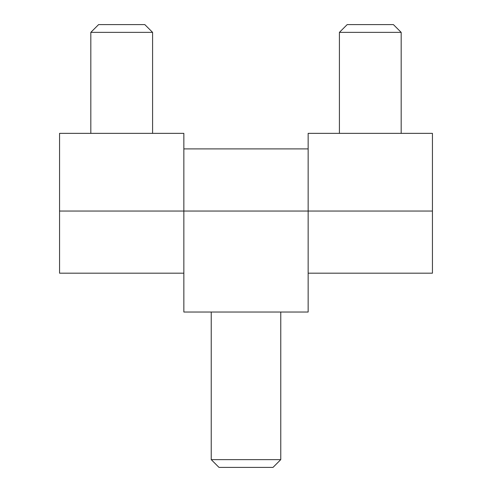<?xml version="1.0" encoding="UTF-8"?>
<svg xmlns="http://www.w3.org/2000/svg" width="492" height="492" viewBox="0 0 492 492"><rect width="100%" height="100%" fill="white"/><g stroke="black" fill="none" stroke-linecap="round" stroke-linejoin="round"><path stroke-width="0.74" d="M432.443 211.043L308.146 211.043L308.146 273.189L432.443 273.189L432.443 133.357L308.146 133.357L308.146 211.043L308.146 148.898L183.854 148.898L183.854 273.189L59.557 273.189L59.557 211.043L183.854 211.043L183.854 312.033L308.146 312.033L308.146 211.043L183.854 211.043L183.854 133.357L59.557 133.357L59.557 211.043M401.177 32.367L393.403 24.6L347.186 24.6L339.412 32.367L401.177 32.367L401.177 133.357M211.234 459.633L219.008 467.4L272.992 467.4L280.766 459.633L211.234 459.633L211.234 312.033M152.588 32.367L144.814 24.6L98.597 24.6L90.823 32.367L152.588 32.367L152.588 133.357M339.412 32.367L339.412 133.357M280.766 459.633L280.766 312.033M90.823 32.367L90.823 133.357"/></g></svg>

